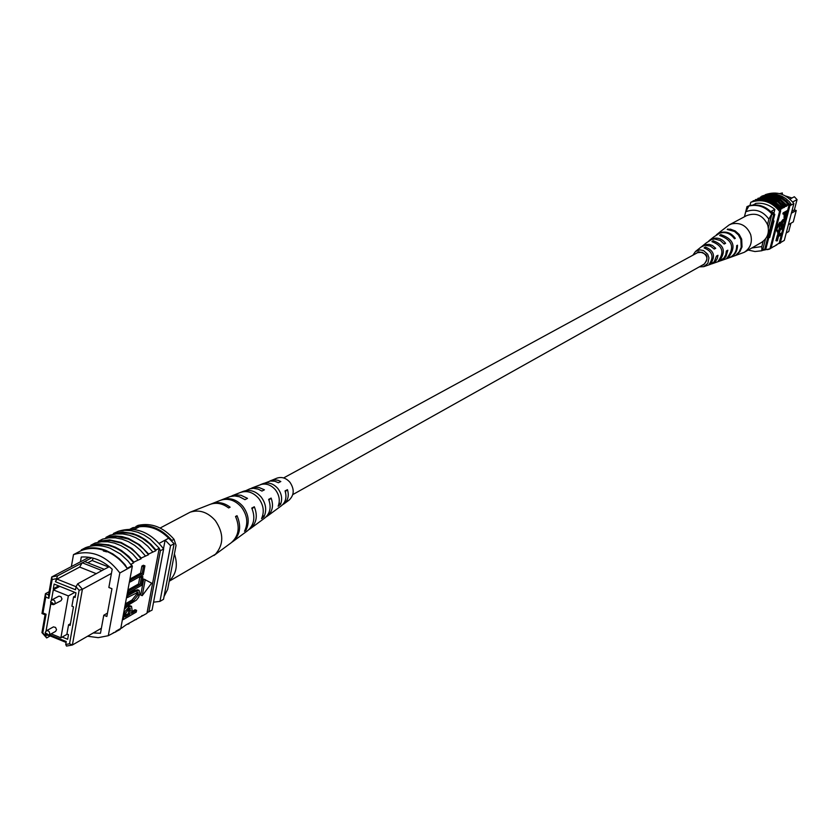 <?xml version="1.0" encoding="UTF-8"?>
<svg xmlns="http://www.w3.org/2000/svg" width="839" height="839" viewBox="0 0 839 839"><rect width="100%" height="100%" fill="white"/><g stroke="black" fill="none" stroke-linecap="round" stroke-linejoin="round"><path stroke-width="1.26" d="M283.613 477.936L697.555 252.665L702.274 252.266C707.822 255.811 708.378 259.807 703.952 264.254L292.811 494.58M45.505 632.113L46.397 630.781L45.201 632.48L45.411 634.011L46.449 635.154L48.368 635.396L55.615 631.389L56.538 629.669L55.552 627.446L53.465 626.869L46.397 630.781L48.138 630.771L49.344 631.872L49.763 633.854L48.872 635.186L45.516 633.036M50.927 601.301L51.85 599.927L50.623 601.647L50.77 603.042L51.924 604.363L53.434 604.657L61.027 600.703L61.981 598.962L61.016 596.728L58.929 596.141L51.85 599.927L53.602 599.937L54.797 601.039L55.206 603.021L54.283 604.384L50.927 602.192M51.221 633.865L60.89 637.808L68.347 595.91L53.287 589.859L59.831 586.346M68.347 595.91L74.849 592.365M53.287 589.859L51.473 600.189M50.917 603.346L46.04 631.022M60.89 637.808L67.277 634.179M111.43 573.425L82.411 589.251L72.385 645.002L101.383 628.264M69.532 643.786L72.385 645.002L66.512 646.072L65.725 644.478L69.532 643.786L79.118 590.299L76.034 586.797L77.649 583.829L104.246 569.314L84.645 561.553L82.306 562.791L101.928 570.562M50.204 635.941L46.648 637.944L41.95 632.575L45.065 614.788L41.971 613.529L45.442 593.676L49.123 591.715M49.627 634.766L66.25 641.552L65.725 644.478M55.972 578.774L52.165 579.518L48.861 598.322L45.746 597.074L45.442 593.676L48.557 594.935L51.703 576.97L57.587 575.816L55.447 581.731L75.51 589.765L76.034 586.797M45.746 597.074L42.967 612.973L46.072 614.232L42.799 632.868L45.83 636.35L46.093 634.903M46.135 630.519L46.942 625.904M48.568 616.655L50.791 603.094M51.273 600.367L51.84 598.102M54.504 589.209L53.318 588.737L54.136 584.07L75.971 592.816L75.132 597.494L73.57 596.865L71.902 606.188L73.465 606.817L70.14 625.412L68.578 624.772L66.921 634.032L68.483 634.672L67.655 639.287L62.201 637.063M58.657 585.874L53.318 588.737M159.2 543.347L168.691 538.208C159.798 529.325 150.003 525.529 139.284 526.787L132.824 527.679L129.972 529.178M134.156 529.482L139.284 526.787M153.568 602.161L159.955 601.395L170.558 545.675L165.126 540.138L163.49 548.758M52.165 579.518L51.703 576.97L89.06 557.274M159.955 601.395L163.511 599.329L174.113 543.724L168.691 538.208M170.558 545.675L174.113 543.724M135.666 528.696L130.936 529.199M75.426 595.837L73.57 596.865M70.445 623.723L68.578 624.772M55.447 581.731L57.01 579.088L79.663 567.08L82.159 562.833L57.587 575.816M84.645 561.553L91.724 557.778M77.649 583.829L82.411 589.251L79.118 590.299M104.246 569.314L109.353 566.703M57.01 579.088L76.076 586.723M79.663 567.08L96.37 573.719M108.703 567.049L92.101 560.483L87.759 562.791M92.101 560.483L93.433 558.208M45.83 636.35L46.648 637.944M66.092 642.433L48.631 635.301M48.861 598.322L48.557 594.935M42.967 612.973L41.971 613.529M46.072 614.232L45.065 614.788M42.799 632.868L41.95 632.575M164.045 596.508L167.664 589.345L176.054 545.35L174.04 539.32L171.911 540.484C161.266 528.318 149.269 523.651 135.918 526.504L138.089 525.371C151.419 522.519 163.406 527.175 174.04 539.32M135.813 527.091L135.918 526.504M171.785 541.145L171.911 540.484M103.344 550.971L105.85 551.045L106.7 551.873L103.344 550.971M148.639 554.013L148.513 554.726L143.553 549.01L137.89 544.217L128.493 539.068L116.967 536.572L105.903 538.04L106.029 537.327L109.091 536.541L115.457 535.911L122.033 536.572L128.598 538.491L139.452 544.7L148.639 554.013L155.823 550.73L149.531 543.756L142.221 538.281L135.887 535.156L129.332 533.258L121.162 532.692L113.38 534.149L113.517 533.436L122.914 532.031L132.74 533.468L139.201 535.985L145.346 539.666L150.989 544.385L155.96 550.017L159.232 548.234L160.385 550.751L163.636 548.968C150.59 531.978 135.561 526.063 118.519 531.234M105.19 538.407L105.903 538.04M141.256 558.04L141.12 558.764L136.138 553.016L130.454 548.203L121.015 543.022L111.094 540.62L104.571 540.641L98.352 541.973L98.478 541.26L109.584 539.886L121.12 542.434L132.027 548.675L141.256 558.04L148.513 554.726M97.618 542.351L98.352 541.973M112.699 534.506L113.38 534.149M113.517 533.436L118.362 531.265L124.623 530.321L131.136 530.647L137.68 532.241L144.067 535.041L150.097 538.984L159.232 548.234M106.029 537.327L110.161 535.188L116.348 533.929L122.83 533.94L129.416 535.219L135.887 537.747L142.043 541.428L147.695 546.168L152.677 551.81M87.581 636.235L98.215 637.65L108.283 635.71L119.841 572.974C106.364 555.387 90.906 549.272 73.486 554.631L81.268 550.583L81.362 549.849C89.133 546.965 97.334 547.164 105.955 550.447L112.919 553.96L119.379 558.784L125.095 564.752L127.444 568.811L132.342 566.126L131.031 564.269L133.663 562.833C121.036 547.458 106.731 541.826 90.727 545.937L92.374 544.784L98.719 543.84L108.63 544.847L115.205 547.101L121.529 550.562L128.766 556.393L133.8 562.12L141.12 558.764M81.362 549.849L85.609 547.647C93.37 544.763 101.55 544.962 110.161 548.234L120.407 553.981L127.916 560.903L131.765 565.822L127.612 568.097M90.853 545.224L95.059 543.032L101.288 541.774L107.822 541.795L114.45 543.095L120.973 545.654L127.182 549.377L132.887 554.17L137.911 559.865M98.478 541.26L102.641 539.089L108.86 537.83L115.363 537.851L121.97 539.141L128.461 541.679L134.649 545.381L140.333 550.143L145.325 555.817M120.868 627.929L121.655 627.467L121.519 628.18L125.766 625.065L146.94 613.309L159.095 548.937M108.283 635.71L119.935 629.565L120.785 628.401L132.342 566.126M89.962 546.336L90.727 545.937M129.94 579.057L140.564 573.152L141.885 566.094L143.396 565.255L144.927 565.864L143.27 574.684L130.255 581.941L129.468 581.637M127.916 589.985L138.529 584.017L139.851 576.97L141.361 576.131L142.892 576.729L141.246 585.528L128.22 592.879L127.434 592.565M127.035 594.704L133.663 590.96L137.596 589.754L139.127 590.352L139.851 593.739L138.529 597.462L136.39 600.137L125.651 606.712L124.864 606.408M125.347 603.818L131.975 600.042L136.788 594.127L136.872 592.386M124.34 609.261L127.476 606.272L130.003 605.716L130.538 606.261M131.692 611.683L135.079 609.722L136.6 610.331L136.264 612.082L123.249 619.633L124.98 611.547L129.007 606.891L131.534 606.324L132.048 609.796L131.377 613.351L136.6 610.331M143.721 579.004L140.711 595.061L142.231 595.659L151.649 583.157L143.721 579.004M155.96 550.017L155.823 550.73M133.8 562.12L133.663 562.833M127.046 624.321L128.975 623.817M120.785 628.38L121.519 628.18M115.782 631.987L113.296 632.774M134.429 620L136.358 619.497M81.268 550.583C89.018 547.605 97.209 547.752 105.85 551.045C114.461 554.537 121.665 560.452 127.444 568.811L119.841 572.974M163.636 548.968L152.058 610.11L147.077 612.606M73.486 554.631L71.357 566.608M148.807 612.009L160.385 550.751M93.244 632.963L100.47 633.246L103.774 615.228L106.857 616.466L111.954 588.705L108.85 587.478L112.195 569.241C102.704 560.4 92.405 556.32 81.289 557.023L80.429 561.826M107.465 613.12L103.774 615.228M120.029 628.841L115.876 631.264M129.856 614.232L130.202 608.233L128.755 608.611L125.787 613.34L125.105 616.98L129.856 614.232L128.336 613.624L129.133 608.401M129.007 606.891L127.476 606.272M124.98 611.547L123.983 611.159M123.249 619.633L122.473 619.318M125.42 615.302L128.336 613.624M130.548 610.561L129.017 609.953M125.651 606.712L125.976 604.95L133.506 600.651L138.32 594.736L137.921 592.303L127.339 597.588L126.563 597.284M138.32 594.736L136.788 594.127M125.976 604.95L125.189 604.636M127.339 597.588L127.675 595.826L135.194 591.568L133.663 590.96M135.194 591.568L139.127 590.352M127.675 595.826L126.888 595.512M128.22 592.879L128.545 591.107L140.061 584.626L141.382 577.578L139.851 576.97M141.382 577.578L142.892 576.729M140.061 584.626L138.529 584.017M128.545 591.107L127.769 590.792M130.255 581.941L130.58 580.169L142.095 573.761L143.417 566.692L141.885 566.094M143.417 566.692L144.927 565.864M142.095 573.761L140.564 573.152M130.58 580.169L129.793 579.854M145.252 579.602L142.231 595.659M131.597 566.535L131.765 565.822M141.749 615.721L143.679 615.218M160.144 528.025L190.044 512.23C199.294 509.283 207.726 512.073 215.34 520.62C223.845 533.205 223.887 544.417 215.455 554.243L169.216 581.217M174.418 553.939C178.004 564.626 176.505 573.404 169.929 580.273L169.279 580.84M285.669 493.112L285.407 491.549L287.452 489.672L285.05 490.909C286.959 497.149 285.763 502.089 281.474 505.718L267.305 516.163C272.518 511.675 273.787 505.655 271.123 498.083L268.952 500.096M271.123 498.083L268.658 499.352C271.448 507.165 270.168 513.374 264.799 518.009L250.253 528.738C256.545 523.232 257.909 515.912 254.322 506.756L252.109 508.812M266.005 516.992L267.305 516.163M231.963 542.183L232.728 541.648C240.132 535.104 241.569 526.452 237.018 515.702L235.528 516.478C240.153 527.364 238.716 536.131 231.207 542.77L213.935 555.502M254.322 506.756L251.773 508.077C255.507 517.464 254.133 524.983 247.673 530.636L232.728 541.648M248.921 529.598L250.253 528.738M282.638 504.711L283.918 503.914C288.05 500.432 289.224 495.681 287.452 489.672M283.918 503.914L289.13 500.075C294.248 495.125 294.531 489.21 289.979 482.31C286.099 477.989 281.778 476.594 277.006 478.125L269.623 481.146M277.856 488.529C281.684 493.657 282.586 498.953 280.562 504.407L278.139 506.221C280.278 500.6 279.366 495.115 275.402 489.787C271.018 484.848 266.078 483.117 260.572 484.585L263.54 483.432C268.868 482.068 273.64 483.767 277.856 488.529M261.191 497.076C265.953 503.557 266.907 510.112 264.054 516.74L261.558 518.596C264.537 511.79 263.572 505.057 258.674 498.376C253.231 492.283 247.169 490.312 240.499 492.441L243.436 491.287C249.959 489.2 255.874 491.13 261.191 497.076M221.223 500.023L222.188 499.625C229.802 497.191 236.724 499.467 242.964 506.441C248.732 514.391 249.739 522.309 245.963 530.185L244.495 531.276C248.344 523.295 247.337 515.272 241.475 507.196C235.172 500.138 228.166 497.842 220.468 500.296L210.914 504.071M190.044 512.23L210.023 504.396C216.305 502.183 222.503 503.369 228.628 507.952L230.127 507.186C224.086 502.687 217.962 501.523 211.774 503.704M222.188 499.625L230.127 496.562L234.679 495.943L239.388 496.751L244.957 499.666L247.515 498.366L240.94 495.251L235.256 494.926L230.599 496.426M243.709 491.633L249.739 488.854L253.462 488.308L258.265 489.179L261.925 491.067L264.411 489.808L259.01 487.49L254.385 487.323L250.368 488.676M251.773 488.025L270.263 481.02L274.752 481.219L278.401 482.729L280.813 481.513L278.024 480.286L274.416 479.793L270.987 480.485M237.018 515.702L235.728 516.897M245.387 529.461L245.963 530.185M262.806 515.198L264.054 516.74M263.54 483.432L264.012 484.019M279.146 502.655L280.562 504.407M786.227 232.99L788.754 231.533L790.904 223.247M782.273 194.459L782.347 192.97L780.595 193.893M756.191 203.332L753.003 204.999M774.785 209.404L770.758 211.585M788.377 224.684L793.285 221.895L796.253 210.495L791.355 213.221M791.859 211.302L794.376 209.897L797.05 199.609L792.687 201.989M771.502 211.187L774.796 214.354L765.923 248.774L762.682 249.949M744.424 216.787L747.004 206.614L748.189 206.321M749.269 205.702L747.004 206.614M772.079 213.473L773.558 215.036L764.675 249.508M774.796 214.354L773.558 215.036M796.253 210.495L794.376 209.897M797.05 199.609L794.344 196.735L789.929 199.116M782.347 192.97L779.599 193.62M791.974 198.014L785.566 196.001M744.455 216.766L745.724 211.774L749.028 205.765C757.9 203.583 765.619 206.027 772.163 213.106L768.891 219.147C762.672 210.736 754.943 208.282 745.724 211.774M767.517 224.485L768.891 219.147M751.817 247.977L761.843 246.572L761.843 250.746L762.599 250.316L765.546 238.853M761.843 250.746L755.006 251.532L748.178 250.064M761.843 246.572L763.207 241.265M768.356 227.925L772.163 213.106M748.252 206.174C757.135 203.982 764.864 206.425 771.419 213.515M760.522 197.994L772.3 198.581L774.313 199.325L781.591 203.971L784.559 207.191L783.469 207.799L778.026 202.147L770.254 198.528L761.896 197.826L755.373 199.881M763.029 196.693L774.754 197.291L776.767 198.014L784.025 202.66L786.982 205.87L785.891 206.467L780.469 200.825L772.719 197.228L764.381 196.525L757.879 198.581M757.995 199.304L769.824 199.892L771.849 200.626L779.148 205.293L782.116 208.533L781.015 209.131L775.561 203.458L766.741 199.577L757.323 199.42L750.779 202.272C762.085 198.497 771.681 201.538 779.578 211.386L769.919 248.816L762.399 250.431M781.13 208.701L780.029 209.299L774.449 204.055L766.657 200.427L760.365 199.609L753.17 200.804M783.574 207.369L782.231 208.093L775.76 202.262L768.891 199.242L762.609 198.434L755.436 199.63M765.304 194.711L765.493 194.617C776.641 190.893 786.101 193.872 793.872 203.552L791.481 204.863L789.363 201.706L785.849 198.602L781.854 196.211L776.411 194.354L768.514 194.04L761.76 196.169L766.059 194.921L771.681 194.596L777.292 195.644L781.549 197.448L786.342 200.783L790.296 205.167L789.919 205.723L789.153 204.685L787.622 210.599M791.607 204.443L790.296 205.167M789.153 204.685L788.314 205.146L786.237 202.283L782 198.927L775.173 195.927L766.856 195.235L760.375 197.28M788.429 204.716L787.097 205.44L780.669 199.64L773.831 196.641L767.58 195.833L760.438 197.029M786.007 206.037L784.675 206.772L779.127 201.549L771.366 197.941L764.056 197.155L757.942 198.329M793.872 203.552L784.297 240.405L780.322 242.723L789.919 205.723M781.34 234.847L779.19 243.153L780.322 242.723M779.19 243.153L775.876 245.156M775.949 240.688L777.313 235.423L781.57 232.98L782.514 233.284L782.242 234.333L778.487 236.493L777.396 240.699L775.949 240.688M778.582 234.501L779.945 229.215L784.192 226.803L783.92 227.851L780.176 229.991L779.085 234.207L777.627 234.186L778.131 232.267M779.127 228.837L783.248 226.499L784.192 226.803M781.497 225.093L783.972 223.698L784.926 224.003L784.654 225.051L781.245 226.708L781.193 224.244L780.385 223.992M781.245 226.708L779.966 225.628M780.658 222.576L782.944 219.619L785.377 218.255L786.332 218.56L781.707 223.887L781.696 225.618L784.926 224.003M783.825 214.228L782.871 213.924L783.144 212.865L787.381 210.526L788.335 210.83L787.024 215.633L785.472 217.846L784.979 215.434L785.535 213.284L783.825 214.228L784.098 213.169L788.335 210.83M784.968 217.951L784.014 217.647L784.329 213.955M775.991 228.932L777.281 231.994L778.235 232.298L780.742 222.597L779.788 222.293L776.211 228.114M776.893 244.852L771.072 247.998M785.807 217.595L785.619 218.339M785.157 220.122L784.213 223.772M783.741 225.565L783.479 226.572M783.018 228.365L781.801 233.053M780.029 209.299L780.69 210.778L779.578 211.386M770.915 248.229L769.814 248.858M771.995 247.715L771.104 247.872M774.449 246.278L773.432 246.593M780.564 242.586L781.896 241.81M780.48 243.016L778.319 243.74M765.525 195.403C775.477 193.788 783.689 197.186 790.16 205.586L791.481 204.863M780.69 210.778L771.031 248.166L769.919 248.816M779.913 209.74C772.425 201.077 763.469 198.245 753.055 201.245M749.951 205.513L750.779 202.272M755.603 203.636L755.666 203.395C762.777 202.587 769.174 204.611 774.858 209.477L773.873 213.337M770.233 235.497L769.195 236.095M773.17 220.678L773.988 220.93L769.72 237.5L768.902 237.238M786.028 213.012L785.409 216.871L787.569 212.162L786.028 213.012M784.098 213.169L783.144 212.865M784.979 215.434L784.025 215.13M785.294 215.98L786.363 212.823M787.003 214.344L786.049 214.039M781.193 224.244L783.899 219.923L786.332 218.56M779.945 229.215L779.106 228.953M776.904 240.992L778.267 235.728L777.313 235.423M778.267 235.728L782.514 233.284M780.742 222.597L776.841 228.953L778.235 232.298M776.841 228.953L776.054 228.701M767.444 249.644L769.772 249.015M718.897 261.369L723.921 258.045L725.756 254.762L726.375 250.955L727.833 250.211L725.924 256.724L723.26 259.45L720.722 260.751L728.703 257.972C733.989 255.769 736.652 251.669 736.684 245.649L737.491 245.219C737.481 251.322 734.796 255.486 729.437 257.709L744.266 252.298L761.413 242.492C767.496 238.402 769.604 232.602 767.716 225.072C763.175 215.298 756.128 212.152 746.584 215.633L729.143 224.925L719.998 231.931M744.266 252.298C750.444 248.145 752.583 242.24 750.653 234.563C746.888 225.785 740.575 222.23 731.713 223.866L729.143 224.925M705.893 254.469L706.868 256.241M697.765 252.56L698.237 251.952M702.096 265.302L703.638 264.851C709.375 257.793 707.686 253.451 698.572 251.826L695.678 253.693M701.572 246.676L706.102 243.027M716.359 234.836L720.302 231.69M708.924 240.803L713.087 237.479M692.888 255.213L695.437 251.532L699.82 249.875L703.439 250.515L707.686 254.227L708.955 257.846L707.885 263.268L703.785 266.655L699.317 266.854M702.107 246.205L705.148 244.621L709.259 244.38L712.447 245.491L715.719 248.313L714.23 249.068L710.297 245.995L704.75 245.355L701.005 247.086L695.437 251.532M709.458 240.342L712.982 238.507C718.027 237.343 722.232 238.937 725.599 243.289L724.141 244.034L720.407 240.562L714.702 238.989L711.818 239.419L706.344 242.828M716.663 234.584L720.67 232.508C726.616 231.155 731.493 233.106 735.289 238.36L734.471 238.779C730.706 233.599 725.892 231.679 720.019 233.011L713.611 237.028M720.722 260.751L720.051 260.96M710.077 264.442L714.241 261.768L716.485 256.052L717.964 255.287L717.314 258.475L715.698 261.212L711.168 264.054M736.254 255.025L739.904 251.616L742.012 246.981L741.686 239.178L739.19 234.48L735.247 230.966L730.412 229.152L727.224 229.467L734.524 231.47L738.414 234.941L740.879 239.587L741.204 247.306L739.128 251.889L736.191 254.836M728.242 257.762C736.495 246.897 733.999 239.167 720.774 234.584L719.642 235.486C732.531 239.996 734.974 247.568 726.952 258.192L728.095 257.311M719.526 260.709C726.217 251.459 724.067 244.799 713.087 240.709L711.923 241.632C722.568 245.638 724.665 252.151 718.215 261.149L719.526 260.709L719.348 260.153M710.643 263.677C715.751 256.094 713.958 250.536 705.263 246.981L704.089 247.935C712.437 251.396 714.178 256.797 709.312 264.117L710.643 263.677L710.413 262.953M734.377 238.633L735.289 238.36M723.952 243.771L725.599 243.289M714.02 248.816L715.719 248.313M728.032 229.477L727.864 228.953M721.11 235.602L720.774 234.584M713.454 241.852L713.087 240.709M705.683 248.302L705.263 246.981M47.141 633.781L46.061 633.34L47.141 633.781M52.574 602.937L51.483 602.507L52.574 602.937M124.214 614.421L123.438 614.106M133.506 600.651L131.975 600.042M782.483 225.376L781.529 225.072M783.899 219.923L782.944 219.619M130.003 605.716L131.534 606.324M240.499 492.441L232.046 495.755M703.785 266.655L710.518 264.306M711.85 263.845L719.411 261.202"/></g></svg>
